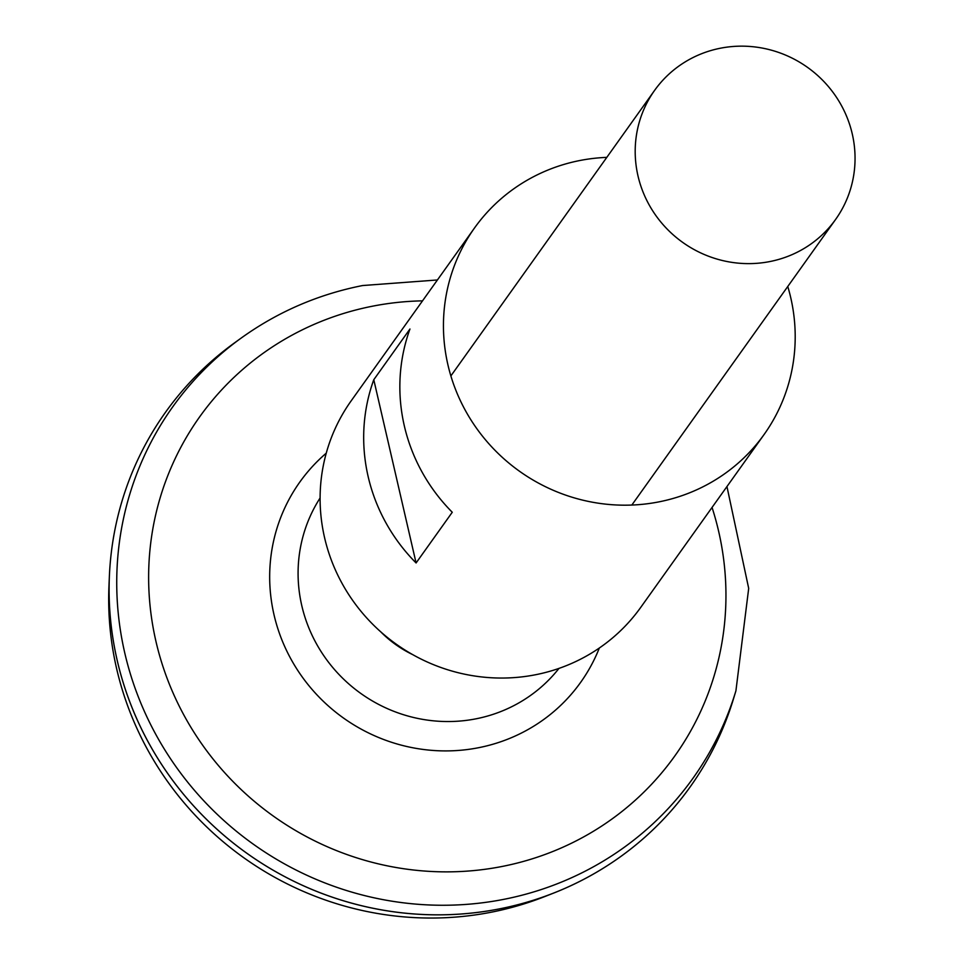 <?xml version="1.0" encoding="UTF-8"?>
<svg xmlns="http://www.w3.org/2000/svg" width="964" height="964" viewBox="0 0 964 964"><rect width="100%" height="100%" fill="white"/><g stroke="black" fill="none" stroke-linecap="round" stroke-linejoin="round"><path stroke-width="1.45" d="M558.963 668.414A146.865 142.021 -144.5 0 1 360.849 693.478A146.865 142.021 -144.5 0 1 320.096 497.99M241.337 337.954A319.602 309.058 -144.5 0 0 253.327 844.187A319.602 309.058 -144.5 0 0 735.918 690.827L733.568 698.575A322.338 311.709 -144.5 0 1 246.856 853.248A322.338 311.709 -144.5 0 1 234.77 342.69L241.337 337.954C277.765 311.83 318.168 294.357 362.56 285.549L437.415 279.97M690.284 786.732A322.338 311.709 -144.5 0 1 553.228 893.242A322.338 311.709 -144.5 0 1 109.366 576.556A322.338 311.709 -144.5 0 1 165.495 412.303M553.228 893.242L544.021 896.857A315.951 305.528 -144.5 0 1 108.944 586.437L109.366 576.556M720.494 48.2A111.149 107.486 -144.5 0 1 836.077 96.701A111.149 107.486 -144.5 0 1 835.607 219.443A111.149 107.486 -144.5 0 1 682.693 242.386A111.149 107.486 -144.5 0 1 654.64 90.327A111.149 107.486 -144.5 0 1 720.494 48.2M412.604 654.58A111.149 107.486 -144.5 0 1 380.792 631.878M787.769 286.489A177.846 171.978 -144.5 0 1 764.091 434.511A177.846 171.978 -144.5 0 1 519.439 471.203A177.846 171.978 -144.5 0 1 474.553 227.926A177.846 171.978 -144.5 0 1 579.906 160.506A177.846 171.978 -144.5 0 1 606.814 157.373M764.091 434.511L640.747 607.368A177.846 171.978 -144.5 0 1 396.096 644.072A177.846 171.978 -144.5 0 1 351.209 400.795L474.553 227.926M452.261 512.258L416.087 562.964A177.846 171.978 -144.5 0 1 373.779 379.72L409.953 329.013A177.846 171.978 35.5 0 0 452.261 512.258M373.779 379.72L416.087 562.964M599.331 648.025A172.472 166.784 -144.5 0 1 343.389 717.963A172.472 166.784 -144.5 0 1 326.242 453.176M712.047 507.438A291.875 282.247 -144.5 0 1 517.933 862.888A291.875 282.247 -144.5 0 1 157.927 649.435A291.875 282.247 -144.5 0 1 372.61 306.178A291.875 282.247 -144.5 0 1 422.509 300.852M735.918 690.827L748.691 588.377L726.952 486.555M654.64 90.327L450.863 375.936M835.607 219.443L631.83 505.052"/></g></svg>

